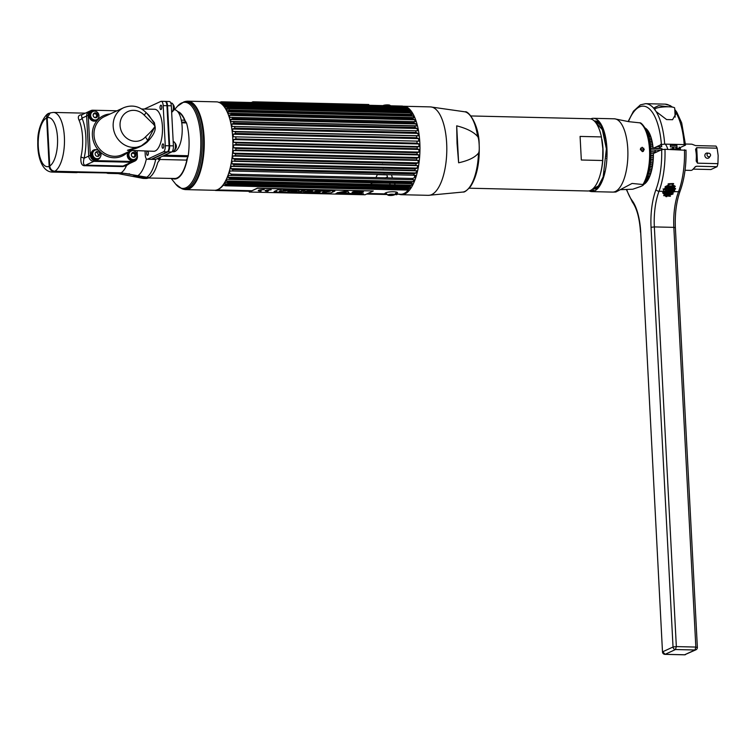 <?xml version="1.0" encoding="UTF-8"?>
<svg xmlns="http://www.w3.org/2000/svg" width="756" height="756" viewBox="0 0 756 756"><rect width="100%" height="100%" fill="white"/><g stroke="black" fill="none" stroke-linecap="round" stroke-linejoin="round"><path stroke-width="1.13" d="M187.866 101.181L216.509 101.862A44.226 17.407 91.3 0 1 232.754 138.093A44.226 17.407 91.3 0 1 214.421 190.295L185.778 189.614A44.226 17.407 -88.7 0 0 204.111 137.412A44.226 17.407 -88.7 0 0 187.866 101.181A44.226 17.407 -88.7 0 0 186.571 101.276M187.053 159.053A33.368 13.136 91.3 0 1 177.112 177.944A33.368 13.136 91.3 0 1 174.627 178.492A44.226 17.407 -88.7 0 0 174.834 179.002M184.492 189.463A44.226 17.407 -88.7 0 0 185.778 189.614M172.349 178.463A43.092 16.963 -88.7 0 1 172.34 178.454A33.888 13.334 -88.7 0 0 187.469 158.004M185.9 122.916A33.888 13.334 -88.7 0 0 185.655 122.189M185.267 121.102A33.888 13.334 -88.7 0 0 177.622 111.491M183.973 101.843L185.239 101.502A44.141 17.369 91.3 0 1 203.449 137.412A44.141 17.369 91.3 0 1 183.179 189.18L181.922 188.773A43.763 17.227 -88.7 0 0 202.032 137.45A43.763 17.227 -88.7 0 0 183.973 101.843L177.509 106.227A43.092 16.963 -88.7 0 1 200.69 137.554A43.092 16.963 -88.7 0 1 193.441 179.616A43.092 16.963 -88.7 0 1 175.675 184.095L171.187 178.425M174.267 178.992A44.141 17.369 91.3 0 1 174.05 178.482M143.857 177.395A33.51 13.192 -88.7 0 0 145.133 177.83M147.127 177.887A33.51 13.192 -88.7 0 0 148.195 177.603M178.208 112.228A33.368 13.136 91.3 0 1 184.738 120.487M185.381 122.179A33.368 13.136 91.3 0 1 185.626 122.907M157.324 158.609L159.573 160.074L157.72 162.578A34.029 13.391 91.3 0 1 149.064 177.622L121.045 172.831L54.829 171.272C51.88 170.894 50.189 169.136 49.735 165.989L47.203 117.738L50.265 112.909L53.421 112.417A29.834 11.737 91.3 0 1 64.458 138.943A29.834 11.737 91.3 0 1 54.829 171.272M82.461 114.666C78.615 114.789 77.462 116.566 78.993 120.015A29.834 11.737 91.3 0 1 80.93 156.964C80.457 163.154 81.856 166.065 85.135 165.706L122.585 166.585L126.545 165.536L129.437 163.589M158.486 158.07L159.601 159.469A2.523 0.992 -88.7 0 0 159.421 160.064M181.752 122.822L186.515 122.935A36.127 14.222 91.3 0 1 188.235 155.736A2.523 0.992 91.3 0 1 187.979 156.747L186.373 160.102L159.601 159.469L160.546 157.125M121.045 172.831A29.834 11.737 -88.7 0 0 126.545 165.536L125.42 165.441L133.207 161.85A5.254 4.744 -114.8 0 1 131.27 162.247A5.254 4.744 65.2 0 0 133.207 161.85L134.814 161.104A5.254 4.744 65.2 0 0 137.441 156.454L137.148 150.888M125.959 165.177L123.058 166.046L85.598 165.158A2.523 0.992 -88.7 0 0 85.135 165.706M117.01 110.792L92.79 110.215A5.254 4.744 65.2 0 0 90.852 110.612A5.254 4.744 65.2 0 0 88.235 115.271L90.333 155.339A5.254 4.744 65.2 0 0 95.426 160.622L93.82 161.359L131.27 162.247L93.82 161.359A5.254 4.744 -114.8 0 1 88.726 156.086A5.254 4.744 65.2 0 0 93.82 161.359L85.598 165.158C83.434 165.413 82.924 163.098 84.096 158.221L80.93 156.964M88.235 115.271L86.619 116.018L88.726 156.086L86.619 116.018A5.254 4.744 -114.8 0 1 89.246 111.359A5.254 4.744 65.2 0 0 86.619 116.018L81.988 118.153A32.347 12.729 91.3 0 1 84.096 158.221L90.333 155.339M90.852 110.612L81.468 114.95L81.988 118.153A2.523 1.777 156.2 0 1 78.993 120.015M123.105 166.575A25.628 10.083 -88.7 0 0 123.521 166.018M181.289 120.138L184.284 120.204L186.165 122.198L181.648 122.094M49.924 167.189A25.628 10.083 91.3 0 1 49.197 166.67M106.908 173.115A29.834 11.737 -88.7 0 0 108.391 173.389A29.834 11.737 -88.7 0 0 110.631 172.907L120.478 173.133A58.817 53.09 -114.8 0 1 136.912 176.205A31.506 28.445 65.2 0 0 145.719 177.858L148.488 177.925A34.029 13.391 91.3 0 1 145.936 178.482L143.158 178.416A34.029 13.391 -88.7 0 0 145.719 177.858M143.186 177.679A34.029 13.391 91.3 0 1 142.44 177.197M54.262 171.574L78.388 172.141A29.834 11.737 91.3 0 1 76.148 172.633L52.022 172.066A29.834 11.737 91.3 0 0 54.262 171.574A5.254 4.744 65.2 0 1 49.159 166.301A24.579 9.677 91.3 0 1 38.291 146.569A24.579 9.677 91.3 0 1 46.626 117.964L49.159 166.301M73.937 172.037A29.834 11.737 91.3 0 1 73.379 171.706M49.754 113.107A5.254 4.744 65.2 0 0 49.253 113.305A5.254 4.744 65.2 0 0 46.626 117.964M47.259 118.843L49.764 166.348M74.182 171.725A29.408 11.576 -88.7 0 0 75.109 172.066M77.216 172.113A29.408 11.576 -88.7 0 0 78.151 171.82M110.395 172.585A29.408 11.576 91.3 0 1 108.401 172.973L78.123 172.255M165.611 101.417L169.391 101.512A5.254 2.07 91.3 0 1 171.319 105.812L173.417 145.88A5.254 2.07 91.3 0 1 171.64 151.994L155.708 159.355A5.254 2.07 91.3 0 1 155.32 159.44L151.531 159.346A5.254 2.07 -88.7 0 0 151.928 159.261L167.851 151.909A5.254 2.07 -88.7 0 0 169.637 145.795L167.539 105.717A5.254 2.07 -88.7 0 0 165.611 101.417A5.254 2.07 -88.7 0 0 165.318 101.465M166.386 102.797L166.859 102.58M168.89 142.525A21.007 8.269 -88.7 0 0 169.372 140.72M167.993 114.383A21.007 8.269 -88.7 0 0 167.341 113.098M172.028 151.71L173.445 151.748A21.007 8.269 -88.7 0 0 182.149 126.951A21.007 8.269 -88.7 0 0 174.428 109.743L177.509 106.227M95.426 160.622L132.876 161.5A5.254 4.744 65.2 0 0 134.814 161.104M97.807 156.435A2.693 2.429 65.2 0 0 95.832 152.164M95.776 117.728A2.693 2.429 65.2 0 0 96.106 117.01M133.982 157.286A2.693 2.429 65.2 0 0 134.313 156.568M146.683 113.173L154.404 122.727L155.046 126.384C155.963 130.467 153.307 135.73 147.089 142.156C141.741 146.626 135.182 149.329 127.414 150.283L130.675 150.737L122.141 154.706A21.007 18.957 65.2 0 1 94.018 135.182A21.007 18.957 65.2 0 1 104.517 116.566L123.672 107.711A21.007 18.957 65.2 0 0 113.183 126.328A21.007 18.957 65.2 0 0 141.296 145.851L127.414 150.283L153.714 151.285A21.007 8.269 91.3 0 0 155.292 150.935A21.007 8.269 91.3 0 0 162.483 128.473A21.007 8.269 91.3 0 0 154.706 109.28L141.637 108.977M161.245 101.313L165.025 101.408A5.254 2.07 91.3 0 1 166.953 105.708L163.173 105.613A5.254 2.07 -88.7 0 0 161.245 101.313A5.254 2.07 -88.7 0 0 160.848 101.398L144.925 108.76A5.254 2.07 -88.7 0 0 144.528 109.044M163.173 105.613L165.271 145.691A5.254 2.07 -88.7 0 1 163.494 151.805L147.562 159.157A5.254 2.07 -88.7 0 1 147.174 159.251A5.254 2.07 -88.7 0 1 145.237 154.942L145.039 151.077M163.031 148.252A2.202 0.869 -88.7 0 0 163.778 145.681A2.202 0.869 -88.7 0 0 162.795 143.914A2.202 0.869 -88.7 0 0 162.049 146.484A2.202 0.869 -88.7 0 0 163.031 148.252M147.259 151.134A2.202 0.869 -88.7 0 0 146.683 153.789A2.202 0.869 -88.7 0 0 147.647 155.358A2.202 0.869 -88.7 0 0 148.384 153.411A2.202 0.869 -88.7 0 0 147.892 151.143M161 109.544A2.202 0.869 -88.7 0 0 161.746 106.974A2.202 0.869 -88.7 0 0 160.773 105.207A2.202 0.869 -88.7 0 0 160.026 107.768A2.202 0.869 -88.7 0 0 161 109.544M166.953 105.708L169.06 145.776A5.254 2.07 91.3 0 1 167.274 151.89L151.351 159.251A5.254 2.07 91.3 0 1 150.954 159.336L147.174 159.251M147.316 141.315L155.046 126.384L154.422 123.587L148.838 115.205L145.908 112.398C139.246 106.067 131.837 104.498 123.672 107.711M154.404 122.727L154.422 123.587A5.254 0.614 141 0 1 153.61 124.343L155.046 126.384M153.61 124.343L144.188 115.101A15.753 14.222 65.2 0 0 123.719 114.638A15.753 14.222 65.2 0 0 124.872 136.543A15.753 14.222 65.2 0 0 145.341 137.044C149.99 132.763 153.222 129.21 155.027 126.365M172.623 150.831L173.54 150.85A4.517 1.777 -88.7 0 0 173.776 150.813A4.517 1.777 -88.7 0 0 173.88 150.775A4.517 1.777 91.3 0 0 175.43 146.239A4.517 1.777 91.3 0 0 173.984 141.863C177.14 144.963 177.178 147.902 174.097 150.69L173.776 150.813M173.417 141.892A4.517 1.777 91.3 0 1 173.757 141.816A4.517 1.777 91.3 0 1 173.984 141.863M171.385 103.185A4.517 1.777 91.3 0 1 171.725 103.109A4.517 1.777 91.3 0 1 171.952 103.156A4.517 1.777 91.3 0 1 173.398 107.532A4.517 1.777 91.3 0 1 171.848 112.068M95.549 117.738A2.476 2.24 65.2 0 0 95.294 112.861A2.476 2.24 65.2 0 0 95.549 117.738M92.931 111.472A4.517 4.073 65.2 0 1 94.594 111.132A4.517 4.073 -114.8 0 1 98.639 117.662A4.517 4.073 -114.8 0 1 95.067 120.015L94.16 120.431A4.517 4.073 -114.8 0 1 92.034 111.888L92.931 111.472A4.517 4.073 65.2 0 0 95.067 120.015M89.775 115.923L89.057 115.914A5.207 4.706 65.2 0 0 96.031 120.762A5.207 4.706 65.2 0 0 98.28 118.323M89.057 115.914A5.207 4.706 -114.8 0 1 91.656 111.302A5.207 4.706 -114.8 0 1 94.972 111.16M97.628 116.103L96.683 116.055M93.385 114.033A0.652 0.586 65.2 0 0 94.207 113.324A2.334 2.107 -114.8 0 1 95.275 113.353A0.652 0.586 65.2 0 0 96.305 113.995A2.334 2.107 -114.8 0 1 96.891 114.988A0.652 0.586 65.2 0 0 96.957 116.226A2.334 2.107 -114.8 0 1 96.475 117.199A0.652 0.586 65.2 0 0 95.492 117.738M94.415 117.397A0.652 0.586 65.2 0 0 93.867 116.953M93.215 115.734A0.652 0.586 65.2 0 0 93.139 115.205M94.963 150.179A4.517 4.073 65.2 0 1 96.626 149.839A4.517 4.073 -114.8 0 1 98.752 158.382A4.517 4.073 -114.8 0 1 97.089 158.722A4.517 4.073 65.2 0 1 94.963 150.179L94.065 150.595A4.517 4.073 -114.8 0 0 96.192 159.138A4.517 4.073 -114.8 0 0 97.845 158.798L98.752 158.382M97.581 156.445A2.476 2.24 65.2 0 0 97.326 151.569A2.476 2.24 65.2 0 0 97.581 156.445M97.004 149.868A5.207 4.706 65.2 0 0 93.687 150.009A5.207 4.706 65.2 0 0 91.079 154.621A5.207 4.706 65.2 0 0 98.053 159.469A5.207 4.706 65.2 0 0 100.312 157.031M98.015 156.407A2.731 2.466 65.2 0 0 98.469 154.753L99.66 154.81M91.079 154.621L91.807 154.63M133.67 150.813A4.517 4.073 -114.8 0 1 133.273 159.573A4.517 4.073 65.2 0 1 131.147 151.03L130.24 151.455A4.517 4.073 -114.8 0 0 132.366 159.989A4.517 4.073 -114.8 0 0 134.029 159.648L134.927 159.232M133.755 157.295A2.476 2.24 65.2 0 0 133.5 152.419A2.476 2.24 65.2 0 0 133.755 157.295M131.95 150.765A4.517 4.073 65.2 0 0 131.147 151.03M128.671 151.682A5.207 4.706 -114.8 0 0 127.263 155.481A5.207 4.706 65.2 0 0 134.237 160.319A5.207 4.706 65.2 0 0 136.486 157.891M134.19 157.267A2.731 2.466 65.2 0 0 134.511 156.634M131.591 153.591A0.652 0.586 65.2 0 0 132.423 152.882A2.731 2.466 65.2 0 0 132.158 152.873M132.423 152.882A2.334 2.107 -114.8 0 1 133.481 152.91A0.652 0.586 65.2 0 0 134.511 153.553A2.334 2.107 -114.8 0 1 135.097 154.545A0.652 0.586 65.2 0 0 135.163 155.793A2.334 2.107 -114.8 0 1 134.681 156.757A0.652 0.586 65.2 0 0 133.699 157.295M132.621 156.955A0.652 0.586 65.2 0 0 132.073 156.511M131.421 155.292A0.652 0.586 65.2 0 0 131.346 154.763M201.824 123.956A35.712 14.052 91.3 0 1 203.553 132.687L203.099 132.678M203.572 145.577L204.233 145.596M204.196 146.834A35.712 14.052 91.3 0 1 200.794 167.53M370.317 184.388A35.712 14.052 -88.7 0 0 372.311 182.81M373.303 181.705A35.712 14.052 -88.7 0 0 374.088 180.684M375.94 177.594A35.712 14.052 -88.7 0 0 377.376 174.419M377.905 173.039A35.712 14.052 -88.7 0 0 378.236 172.075M379.408 168.106A35.712 14.052 -88.7 0 0 379.635 167.199M380.533 162.88A35.712 14.052 -88.7 0 0 380.684 162.039M381.308 157.437A35.712 14.052 -88.7 0 0 381.383 156.681M381.6 154.063A35.712 14.052 -88.7 0 0 381.638 153.506M381.723 151.871A35.712 14.052 -88.7 0 0 381.752 151.209M381.818 148.563A35.712 14.052 -88.7 0 0 381.818 147.902M381.799 146.267A35.712 14.052 -88.7 0 0 381.789 145.719M381.685 143.082A35.712 14.052 -88.7 0 0 381.648 142.326M405.178 107.267L405.396 107.267A43.801 17.237 91.3 0 1 405.405 107.276L403.099 106.294A44.642 17.568 -88.7 0 0 402.457 106.076L402.447 106.076M409.365 108.977A42.242 16.623 91.3 0 0 409.194 108.902L405.405 107.276A43.801 17.237 91.3 0 1 406.407 107.787L404.611 107.059L223.464 102.797A44.642 17.568 -88.7 0 1 224.078 103.213L222.084 104.148A43.801 17.237 91.3 0 1 223.058 104.98L225.534 104.47L406.69 108.732L408.448 109.346A43.801 17.237 -88.7 0 0 407.475 108.514L222.576 103.978M407.03 108.325L405.235 107.484A44.642 17.568 -88.7 0 0 404.611 107.059L223.36 102.778L221.007 103.421A43.801 17.237 91.3 0 0 220.412 103.09M407.276 109.346L226.12 105.084L224.078 106.048L409.469 110.423L407.276 109.346A44.642 17.568 -88.7 0 0 406.69 108.732M409.469 110.423A43.801 17.237 91.3 0 1 410.385 111.557L408.646 111.056A44.642 17.568 -88.7 0 1 409.194 111.86L410.914 112.786L225.949 108.59A43.801 17.237 91.3 0 1 226.791 110.017L412.19 114.392A43.801 17.237 91.3 0 0 411.34 112.956L410.914 112.786M410.971 114.988L229.815 110.716L227.66 111.718L413.06 116.084L410.971 114.988A44.642 17.568 -88.7 0 0 410.47 114.005M413.06 116.084A43.801 17.237 91.3 0 1 413.825 117.785L230.958 113.268A44.642 17.568 -88.7 0 1 231.402 114.402L229.2 115.384A43.801 17.237 91.3 0 1 229.871 117.322L415.271 121.697A43.801 17.237 91.3 0 0 414.6 119.75L412.559 118.664A44.642 17.568 -88.7 0 0 412.115 117.53L228.425 113.419A43.801 17.237 91.3 0 0 227.66 111.718M413.948 122.85L232.791 118.579L230.542 119.542L415.942 123.908L413.948 122.85A44.642 17.568 -88.7 0 0 413.56 121.574M415.942 123.908A43.801 17.237 91.3 0 1 416.499 126.054L233.632 121.801A44.642 17.568 -88.7 0 1 233.954 123.19L231.648 124.107A43.801 17.237 91.3 0 1 232.101 126.441L417.501 130.807A43.801 17.237 91.3 0 0 417.047 128.482L415.11 127.462A44.642 17.568 -88.7 0 0 414.789 126.063L416.093 125.94M416.017 132.442L234.87 128.17L232.517 129.03L417.917 133.396L416.017 132.442A44.642 17.568 -88.7 0 0 415.781 130.949M417.917 133.396A43.801 17.237 91.3 0 1 418.248 135.863L235.362 131.865A44.642 17.568 -88.7 0 1 235.522 133.434L233.131 134.218A43.801 17.237 91.3 0 1 233.339 136.789L418.729 141.155A43.801 17.237 91.3 0 0 418.531 138.584L416.679 137.705A44.642 17.568 -88.7 0 0 416.509 136.137L417.841 135.787M235.825 137.28A44.642 17.568 -88.7 0 1 235.872 138.083A44.642 17.568 91.3 0 1 235.91 138.896L233.481 139.595L418.881 143.961L417.066 143.167A44.642 17.568 91.3 0 0 417.019 142.355A44.642 17.568 -88.7 0 0 416.981 141.542M404.309 108.675A42.242 16.623 91.3 0 1 407.097 108.354M397.58 108.514A43.801 17.237 91.3 0 1 398.157 108.117M417.066 143.167L235.91 138.896M416.679 137.705L235.522 133.434M234.87 128.17A44.642 17.568 -88.7 0 0 234.625 126.677M415.11 127.462L233.954 123.19M232.791 118.579A44.642 17.568 -88.7 0 0 232.404 117.303M412.559 118.664L231.402 114.402M229.815 110.716A44.642 17.568 -88.7 0 0 229.314 109.743M409.194 111.86L228.047 107.598A44.642 17.568 -88.7 0 0 227.499 106.794L408.646 111.056M226.12 105.084A44.642 17.568 -88.7 0 0 225.534 104.47M403.099 106.294L221.943 102.022A44.642 17.568 -88.7 0 0 221.31 101.805L402.457 106.076M232.517 129.03A43.801 17.237 91.3 0 1 232.848 131.497L417.35 135.73M233.387 131.44L235.362 131.865M230.542 119.542A43.801 17.237 91.3 0 1 231.1 121.688L233.632 121.801M228.047 107.598L226.46 108.439M224.078 106.048A43.801 17.237 91.3 0 1 224.995 107.191L227.499 106.794M221.943 102.022L219.996 102.901M218.89 102.523L221.31 101.805M394.575 194.698L399.111 194.037M396.692 194.755A44.642 17.568 91.3 0 1 396.059 194.538L394.821 194.509M397.514 193.829L396.059 194.538M397.127 193.224A43.801 17.237 91.3 0 1 396.995 193.139L396.087 193.12M391.986 187.866A43.801 17.237 -88.7 0 0 392.052 187.97L389.954 188.962M389.605 183.217A43.801 17.237 -88.7 0 0 390.332 184.842L389.812 184.974M372.16 182.943L389.576 183.141M373.984 180.826L388.801 181.175L386.599 182.158M377.31 174.598L386.902 174.872A43.801 17.237 -88.7 0 0 387.459 177.017L385.21 177.981M378.18 172.255L386.354 172.453L384.048 173.37M379.588 167.388L385.484 167.53L383.131 168.39M380.202 164.638L382.697 164.808M380.646 162.238L384.87 162.342L382.479 163.126M407.399 192.27A42.242 16.623 91.3 0 1 407.229 192.336L403.364 193.782A43.801 17.237 91.3 0 1 400.671 194.254L395.246 194.122M398.015 189.047A42.242 16.623 91.3 0 1 397.174 187.989M395.303 184.974A42.242 16.623 91.3 0 1 394.481 183.33M393.97 182.187A42.242 16.623 91.3 0 1 393.545 181.138M392.43 177.981A42.242 16.623 91.3 0 1 391.513 174.749M391.173 173.351A42.242 16.623 91.3 0 1 390.946 172.377M390.19 168.361A42.242 16.623 91.3 0 1 390.049 167.445M389.491 163.088A42.242 16.623 91.3 0 1 389.406 162.247M418.881 143.961A43.801 17.237 91.3 0 1 418.956 146.588L417.17 147.099A44.642 17.568 91.3 0 1 417.17 148.743L236.014 144.472L233.557 145.076A43.801 17.237 91.3 0 1 233.5 147.722L235.929 148.431A44.642 17.568 91.3 0 1 235.853 150.075L233.368 150.567A43.801 17.237 91.3 0 1 233.179 153.194L235.57 153.997A44.642 17.568 91.3 0 1 235.409 155.613L232.905 155.991A43.801 17.237 91.3 0 1 232.583 158.552L234.936 159.45A44.642 17.568 91.3 0 1 234.7 161.009L232.177 161.264A43.801 17.237 91.3 0 1 231.733 163.712L234.039 164.676A44.642 17.568 91.3 0 1 233.736 166.159L231.204 166.292A43.801 17.237 91.3 0 1 230.646 168.597L232.905 169.618A44.642 17.568 91.3 0 1 232.527 171.007L229.985 170.998A43.801 17.237 91.3 0 1 229.333 173.133L231.534 174.192A44.642 17.568 91.3 0 1 231.09 175.458L228.558 175.316A43.801 17.237 91.3 0 1 227.802 177.235L229.956 178.321A44.642 17.568 91.3 0 1 229.465 179.437L226.942 179.172A43.801 17.237 91.3 0 1 226.101 180.845L228.208 181.95A44.642 17.568 91.3 0 1 227.66 182.905L410.555 186.874A43.801 17.237 91.3 0 1 409.639 188.282L224.239 183.916L226.29 185.003A44.642 17.568 91.3 0 1 225.704 185.787L223.228 185.267A43.801 17.237 -88.7 0 1 218.38 189.246M233.557 145.076L418.956 149.442L417.17 148.743M418.956 149.442A43.801 17.237 91.3 0 1 418.9 152.088L417.085 152.703A44.642 17.568 91.3 0 1 417.01 154.337L235.853 150.075M235.57 153.997L416.717 158.269L418.569 157.56A43.801 17.237 91.3 0 0 418.767 154.933L417.01 154.337M416.717 158.269A44.642 17.568 91.3 0 1 416.565 159.885L417.567 160.404L233.443 156.048M234.936 159.45L416.084 163.712L417.983 162.918A43.801 17.237 91.3 0 0 418.295 160.357L417.898 160.395M416.084 163.712A44.642 17.568 91.3 0 1 415.857 165.271L234.7 161.009M234.039 164.676L415.195 168.947L417.132 168.078A43.801 17.237 91.3 0 0 417.577 165.63L415.857 165.271M415.195 168.947A44.642 17.568 91.3 0 1 414.883 170.431L233.736 166.159M232.905 169.618L414.052 173.889L416.046 172.963A43.801 17.237 91.3 0 0 416.594 170.658L416.187 170.733M414.052 173.889A44.642 17.568 91.3 0 1 413.674 175.269L232.527 171.007M231.534 174.192L412.691 178.463L414.723 177.499A43.801 17.237 -88.7 0 0 415.384 175.364L413.674 175.269M412.691 178.463A44.642 17.568 91.3 0 1 412.247 179.72L231.09 175.458M229.956 178.321L411.113 182.593L413.201 181.601A43.801 17.237 91.3 0 0 413.957 179.682L412.247 179.72M411.113 182.593A44.642 17.568 91.3 0 1 410.621 183.708L229.465 179.437M226.611 181.005L411.5 185.211A43.801 17.237 -88.7 0 0 412.341 183.538L410.621 183.708M411.075 185.352L409.355 186.212A44.642 17.568 91.3 0 1 408.816 187.167L225.156 182.508A43.801 17.237 91.3 0 1 224.239 183.916M226.29 185.003L407.446 189.274L409.639 188.282M407.446 189.274A44.642 17.568 91.3 0 1 406.86 190.049L225.704 185.787M403.364 193.782A43.801 17.237 91.3 0 0 408.627 189.643L406.86 190.049M250.897 191.117L215.536 190.484A44.642 17.568 91.3 0 1 214.95 190.285M386.76 194.311L367.057 193.848M215.554 190.484L250.472 191.306M366.641 194.046L387.006 194.519M235.929 148.431L417.085 152.703M233.481 139.595A43.801 17.237 91.3 0 1 233.557 142.222L236.014 142.827A44.642 17.568 91.3 0 1 236.014 144.472M236.014 142.827L417.17 147.099M415.535 170.799L231.733 166.396M380.948 108.127L380.353 107.702M384.87 193.347L385.881 193.366M386.174 193.725L385.201 193.706M395.643 193.697L396.881 193.366C400.387 191.419 388.083 191.126 385.295 193.092L386.259 193.829M413.201 181.601L227.802 177.235M415.063 170.714L233.33 166.433M416.046 172.963L230.646 168.597M234.294 161.311L416.055 165.592M417.132 168.078L231.733 163.712M417.255 160.385L234.332 156.076M417.983 162.918L232.583 158.552M234.662 150.595L417.813 154.914M418.569 157.56L233.179 153.194M418.446 152.079L234.114 147.732M417.992 146.569L234.88 142.251M233.131 134.218L418.531 138.584M417.444 141.126L235.107 136.827M234.681 131.468L416.925 135.768M231.648 124.107L417.047 128.482M415.828 130.769L234.473 126.498M415.526 123.786L231.071 119.439M233.481 121.64L414.827 125.912M229.2 115.384L414.6 119.75M225.949 108.59L411.34 112.956M223.143 102.797L220.487 102.731M220.09 102.91L222.406 102.958M408.013 109.781A40.985 16.131 -88.7 0 0 406.586 109.582L225.931 105.33M389.964 142.525A40.985 16.131 -88.7 0 0 389.888 143.281M389.69 145.899A40.985 16.131 -88.7 0 0 389.652 146.447M389.567 148.091A40.985 16.131 -88.7 0 0 389.538 148.752M389.472 151.398A40.985 16.131 -88.7 0 0 389.472 152.05M389.472 153.695A40.985 16.131 -88.7 0 0 389.482 154.243M389.557 156.879A40.985 16.131 -88.7 0 0 389.595 157.626M389.661 109.185A6.303 1.096 177 0 0 390.918 108.968M382.527 107.749A6.303 1.096 177 0 0 381.109 108.127A5.5 0.964 177 0 1 381.128 107.947L381.251 107.721M384.624 108.212L389.123 108.316M396.39 192.071A5.5 0.964 -3 0 1 396.522 192.374L394.424 194.812A3.374 0.586 177 0 0 392.26 194.216A3.374 0.586 177 0 0 388.074 194.755A0.841 0.756 65.2 0 0 388.508 194.897A2.911 0.51 177 0 0 390.039 195.492A2.911 0.51 177 0 0 393.848 195.029A0.841 0.756 65.2 0 0 394.263 194.897A3.374 0.586 177 0 0 394.424 194.812M383.736 105.301A0.841 0.756 65.2 0 0 383.386 105.424A3.374 0.586 -3 0 1 386.694 104.895A3.374 0.586 -3 0 1 389.727 105.169L390.654 105.802M267.038 102.882A5.679 0.992 177 0 0 260.518 102.731M367.189 105.245L368.758 104.526L252.92 101.795L251.361 102.514M290.474 103.44L342.392 104.404M260.196 102.721A5.679 0.992 -3 0 1 267.189 102.892M341.939 104.649L290.559 103.44M329.389 193.234L328.435 193.215L329.087 192.95M328.473 193.196L329.181 193.215M328.435 193.215L328.973 192.96M330.211 192.997L328.057 193.111M328 193.13L330.268 193.016M348.988 192.884L347.562 190.909L346.815 190.89L337.478 192.752L348.336 193.007L337.214 192.667M343.753 192.449L343.12 192.742L343.753 192.449M343.611 192.241L346.881 191.533L344.679 191.485L343.611 192.241L344.708 192.232L347.051 191.391M362.559 192.09L360.054 192.78L352.683 192.147M363.419 191.844A5.679 0.992 -3 0 1 362.965 192.251A5.679 0.992 -3 0 1 356.69 193.149A5.679 0.992 -3 0 1 352.069 192.44M360.054 192.827L362.389 191.977A7.314 1.276 177 0 0 361.859 191.901L362.124 191.826A5.358 0.936 177 0 0 359.516 191.627A5.358 0.936 177 0 0 357.049 191.391L356.785 191.457A7.314 1.276 177 0 0 356.048 191.438L352.57 192.175L360.054 192.827M365.082 194.764L249.244 192.033L257.456 188.244L373.284 190.975L365.082 194.764M330.977 192.874L334.899 191.07L332.12 191.003L333.226 190.484L281.856 189.274L278 189.728L274.078 191.533L276.819 191.599L275.675 192.128L327.055 193.338L330.977 192.874M264.288 189.576A4.338 0.756 177 0 0 258.599 190.266A4.338 0.756 177 0 0 260.896 191.145L261.236 190.984A3.459 0.605 -3 0 1 259.412 190.285A3.459 0.605 -3 0 1 263.938 189.737L264.288 189.576M266.518 190.37A3.459 0.605 -3 0 1 270.856 189.898L271.196 189.737A4.338 0.756 177 0 0 265.507 190.427A4.338 0.756 177 0 0 267.804 191.306L268.144 191.145A3.459 0.605 -3 0 1 266.178 190.531L268.862 190.417L266.518 190.37M335.995 193.441L337.96 193.139L335.995 193.441M339.236 193.338L337.715 193.479L339.236 193.338M339.123 193.517L341.022 193.167L339.123 193.517M341.825 193.583L343.281 193.319L341.825 193.583M344.925 193.262L343.857 193.63L344.925 193.262M344.793 193.649L346.872 193.3L344.793 193.649M349.414 193.413L350.406 193.385L349.414 193.413M355.717 193.905L357.418 193.555L355.717 193.905M356.86 193.933L357.928 193.564L356.86 193.933M359.61 193.999L361.926 193.659L359.61 193.999M346.947 193.583L348.431 193.441L346.947 193.583M349.848 193.772L351.805 193.47L349.848 193.772M353.647 193.46L351.767 193.753L353.647 193.46M354.866 193.782C353.921 193.697 354.044 193.64 355.254 193.602L354.866 193.782M359.771 193.697L357.777 193.867L359.771 193.697M363.475 193.791L361.727 193.933L363.475 193.791M329.625 192.941L328.652 193.385L329.625 192.941M362.965 192.289A5.679 0.992 177 0 0 359.969 191.136A5.679 0.992 177 0 0 352.523 192.043A5.679 0.992 177 0 0 355.528 193.196A5.679 0.992 177 0 0 362.965 192.289M372.954 190.966L257.446 188.083L249.565 191.892M287.195 190.37L283.292 190.417M286.269 190.928L279.389 191.107M283.68 191.06L280.731 190.54M295.038 190.323L287.847 191.551M289.765 190.588L287.989 190.465M299.102 190.417L298.648 191.807L296.361 191.75M296.371 191.637L291.419 191.637M296.928 190.833L295.454 191.23M309.11 190.654L306.227 191.986L304.025 191.939L303.118 191.107L299.461 191.826M312.36 190.729L310.366 191.74M313.249 191.892L307.295 192.015M319.977 192.043L313.608 192.156M322.179 190.956L317.87 191.334M320.487 191.476L316.679 191.882M323.502 191.873L322.878 190.975M330.117 191.145L322.604 192.374M334.813 191.06L330.977 192.837L327.055 193.3L275.76 192.09M276.734 191.599L274.163 191.495M333.141 190.484L332.205 190.956M279.522 190.984L287.1 190.569L279.522 190.984M287.686 191.637L295.209 190.323L288.622 190.172L287.819 190.54L289.935 190.588L287.686 191.637M296.739 190.361L291.107 191.712L298.658 191.892L299.13 190.417L296.739 190.361M299.291 191.901L303.128 191.192L304.025 192.015L306.227 192.071L309.289 190.654L305.452 191.372L304.555 190.55L302.353 190.493L299.291 191.901M310.177 190.682L307.125 192.09L313.428 191.892L310.196 191.816L312.54 190.729L310.177 190.682M313.438 192.241L319.438 192.383L316.509 191.967L322.358 190.966L316.49 190.824L313.438 192.241M322.812 190.975L323.549 191.939L322.434 192.449L324.787 192.506L330.523 191.155L325.656 191.542L322.812 190.975M296.664 191.334L295.171 191.306L296.995 190.814L296.664 191.334M261.066 190.975L260.886 191.06A4.338 0.756 -3 0 1 258.259 190.54M264.109 189.567L263.938 189.652A3.459 0.605 177 0 0 259.138 190.493M271.017 189.737L270.846 189.813A3.459 0.605 177 0 0 266.518 190.285L266.764 190.295M268.692 190.417L266.169 190.446A3.459 0.605 177 0 0 266.055 190.663M267.974 191.145L267.804 191.221A4.338 0.756 -3 0 1 265.167 190.71M344.226 192.534L342.638 192.61M77.717 172.406L106.823 172.84M79.182 172.462L107.068 172.944M581.326 160.007L580.088 136.42L581.326 160.007L602.636 160.508A36.127 14.222 91.3 0 1 587.847 190.994L469.183 188.197M580.088 136.42L601.398 136.921L602.834 148.734L602.636 160.508M470.893 115.951L589.548 118.749A36.127 14.222 91.3 0 1 601.398 136.921M601.965 128.756L602.267 128.199M603.288 129.531L602.919 130.297M603.156 130.306L603.505 129.569M600.85 182.99L601.492 182.659M601.058 126.942L601.88 125.723M601.785 125.534L600.907 126.791M599.555 184.483L600.084 185.296M600.198 185.116L599.678 184.303M600.094 125.477L600.963 124.409M600.85 124.267L599.98 125.316M599.328 186.477L598.676 185.655M598.554 185.806L599.234 186.628M599.158 124.23L600.028 123.351M599.914 123.237L599.045 124.088M598.516 187.564L597.684 186.751M597.561 186.864L598.393 187.649M598.213 123.2L599.083 122.51M599.584 122.028L599.083 122.34M598.96 122.415L598.1 123.086M597.533 188.235L596.701 187.611M596.578 187.705L597.41 188.301M598.988 121.376L598.128 121.725M598.015 121.782L597.155 122.292M597.268 122.377L598.128 121.858M598.251 121.792L599.092 121.432M595.596 188.329L596.437 188.754M596.55 188.802L597.249 189.019M597.287 188.972L596.673 188.754M596.55 188.707L595.719 188.263M596.314 121.744L597.174 121.376M597.297 121.338L598.147 121.13M598.034 121.102L597.183 121.3M597.06 121.338L596.2 121.678M597.145 189.113L595.7 189.009M595.577 188.991L594.736 188.707M594.622 188.754L595.463 189.009M595.577 189.028L597.183 189.085M595.369 121.291L596.219 121.083M596.333 121.064L598.96 121.291M599.064 121.404L596.219 121.045M596.097 121.054L595.246 121.253M598.223 187.951L593.772 188.972M593.649 188.943L593.063 188.764M592.912 188.792L593.536 188.962M593.649 188.981L598.582 187.507M594.405 121.017L595.369 120.96L601.115 124.305M601.738 125.439L594.31 120.988L602.324 129.626L606.378 148.819L603.175 176.847L598.506 185.863L592.638 189.028L594.244 188.792L592.94 188.764M600.387 173.993A34.058 13.41 -88.7 0 0 602.844 159.667M602.919 158.58A34.058 13.41 -88.7 0 0 602.976 148.743A34.058 13.41 -88.7 0 0 601.918 139.416M601.436 137.016A34.058 13.41 -88.7 0 0 601.275 136.316M399.083 194.216A44.226 17.407 -88.7 0 0 401.493 194.698A44.226 17.407 -88.7 0 0 419.816 142.497A44.226 17.407 -88.7 0 0 403.581 106.265A44.226 17.407 -88.7 0 0 403.052 106.275M478.472 153.099C475.099 157.39 468.484 160.622 458.627 162.786L457.04 143.451L456.69 125.827C466.792 128.454 473.766 132.007 477.594 136.477C478.387 137.346 478.907 140.134 479.162 144.812C479.408 149.471 479.172 152.23 478.472 153.099A40.285 15.857 91.3 0 1 463.192 192.024L428.331 195.331A44.226 17.407 -88.7 0 0 446.654 143.13A44.226 17.407 91.3 0 0 430.41 106.898L403.581 106.265M458.627 162.786L456.69 125.827M650.992 172.737L650.462 172.727A28.208 11.104 -88.7 0 0 650.529 172.973M651.804 169.618L649.773 169.571A28.208 11.104 -88.7 0 0 649.82 169.845M652.466 166.273L649.914 166.207M652.957 162.748L650.358 162.691M679.483 149.631A28.208 11.104 -88.7 0 0 679.427 149.064L680.183 149.045L679.219 147.099M680.485 149.66A26.233 10.329 -88.7 0 0 680.258 147.533M660.149 148.289L658.164 148.27A28.208 11.104 -88.7 0 0 658.126 148.563M658.476 146.324L660.3 147.354M660.933 144.169L660.338 145.01M653.269 159.11L650.651 159.053M653.401 155.424L650.774 155.367M657.021 151.843L650.736 151.691M658.164 148.27L653.524 148.167M653.108 148.157L650.538 148.091M652.683 144.689L650.179 144.632M652.097 141.429L650.812 141.391A28.208 11.104 -88.7 0 0 650.746 141.655M677.055 147.051L670.506 146.9A28.208 11.104 -88.7 0 0 670.307 145.388L676.856 145.539M670.77 149.423A28.208 11.104 -88.7 0 0 670.723 148.866L679.427 149.064M675.269 144.377A17.076 6.719 91.3 0 1 675.675 145.511A17.076 6.719 -88.7 0 0 675.269 144.377M676.11 147.033A17.076 6.719 91.3 0 1 676.544 148.998A17.076 6.719 -88.7 0 0 676.119 147.033M606.945 148.932L606.378 148.923M606.274 147.344L606.86 147.363M650.746 151.994L656.388 152.126M653.392 153.666L650.774 153.61M606.482 150.954L607.021 150.964M607.04 152.58L606.52 152.57M650.774 155.67L653.392 155.736M653.354 157.361L650.727 157.295M606.529 154.63L607.03 154.64M606.992 156.265L606.501 156.256M650.632 159.355L653.25 159.421M653.127 161.028L650.519 160.962M606.425 158.316L606.898 158.325M650.33 162.984L652.919 163.05M652.721 164.61L650.151 164.553M649.876 166.5L652.409 166.556M652.135 168.049L649.631 167.993M649.281 169.835L651.738 169.892M651.398 171.281L648.979 171.225M648.563 172.935L650.916 172.982M650.5 174.258L648.223 174.211M604.583 171.895L605.055 171.905M604.753 173.181L604.261 173.171M647.76 175.742L649.952 175.798M649.489 176.923L647.382 176.876M603.846 174.712L604.356 174.721M604.035 175.855L603.505 175.846M646.89 178.218L648.875 178.265M648.374 179.238L646.503 179.191M603.061 177.188L603.619 177.197M603.297 178.18L602.712 178.161M646.021 180.325L647.712 180.363M647.193 181.156L645.643 181.119M602.267 179.295L602.901 179.304M602.589 180.108L601.937 180.089M645.189 182.016L646.512 182.045M645.993 182.64L644.868 182.621M601.53 180.986L602.23 180.996M601.974 181.61L601.228 181.591M644.49 183.264L645.34 183.283M644.868 183.68L644.244 183.67M600.897 182.234L601.682 182.253M600.462 183.028L601.303 183.046M601.209 183.254L600.34 183.236M643.819 184.369L643.8 184.379A28.879 11.368 -88.7 0 0 653.392 153.515L661.661 149.688L664.968 149.291L685.796 150.264M600.273 183.349L601.143 183.377L600.273 183.349M601.332 182.999L600.491 182.98M645.435 183.198L644.547 183.179M601.719 182.168L600.944 182.149M646.03 182.035A28.208 11.104 91.3 0 1 645.926 181.903L645.255 181.884M602.286 180.873L601.587 180.854M602.957 179.144L602.334 179.134M603.685 177.008L603.127 176.999M604.413 174.494L603.912 174.485M605.112 171.659L604.639 171.65M606.794 147.354A28.208 11.104 91.3 0 1 606.832 147.061L606.246 147.051M606.539 143.602L605.877 143.583M606.123 140.342L605.376 140.323M605.594 137.327L604.772 137.309M605.008 134.625L604.072 134.606M604.384 132.272L603.335 132.253M603.77 130.315L602.598 130.287M647.23 129.824L646.106 129.796M603.212 128.785L601.927 128.756M646.163 128.728L645.539 128.718M602.787 127.707L601.398 127.679M602.532 127.102L601.067 127.074M602.475 126.989L601.001 126.961M601.086 127.102L602.541 127.14M602.636 127.358L601.209 127.329M645.577 128.785L646.238 128.804M646.711 129.248L645.813 129.219M601.436 127.745L602.815 127.783M602.995 128.218L601.653 128.18M646.163 129.909L647.325 129.938M647.826 130.58L646.465 130.542M601.984 128.87L603.26 128.898M603.496 129.531L602.267 129.503M646.881 131.478L648.459 131.516M648.941 132.347L647.221 132.309M602.664 130.438L603.817 130.467M604.082 131.289L602.986 131.261M647.656 133.472L649.546 133.519M649.99 134.53L647.996 134.483M603.401 132.432L604.431 132.461M604.705 133.462L603.723 133.434M648.412 135.863L650.538 135.91M650.944 137.072L648.733 137.025M604.138 134.814L605.055 134.842M605.32 136.004L604.45 135.986M649.12 138.594L651.417 138.65M651.757 139.954L649.404 139.898M604.819 137.554L605.641 137.573M605.877 138.868L605.102 138.858M649.725 141.627L652.154 141.684M652.428 143.111L649.962 143.045M605.424 140.588L606.161 140.607M606.35 142.024L605.66 142.005M660.054 145.143L661.547 145.18A28.208 11.104 91.3 0 1 661.755 146.692L656.955 146.579M650.217 144.916L652.73 144.972M652.929 146.484L650.387 146.418M605.915 143.867L606.567 143.886M606.718 145.398L606.085 145.379M660.574 150.198L650.661 149.962M644.235 149.811L640.379 149.716M650.557 148.384L661.963 148.658A28.208 11.104 91.3 0 1 662.039 149.565M640.578 148.157L643.791 148.233M667.746 149.357A13.117 5.16 -88.7 0 0 665.129 144.141M661.642 144.434A13.117 5.16 -88.7 0 0 661.018 145.171M660.149 146.655A13.117 5.16 -88.7 0 0 659.374 148.592M658.939 150.16A13.117 5.16 -88.7 0 0 658.741 151.039M696.692 147.685L695.586 149.301L695.841 151.02A13.117 5.16 91.3 0 1 696.304 154.914A13.117 5.16 91.3 0 1 696.257 159.043L696.2 161.056L697.505 163.173L717.935 163.655L718.153 155.462L717.123 148.167L696.692 147.685L697.505 163.173M717.123 148.167A13.117 5.16 -88.7 0 0 715.97 146.069L695.529 145.587L692.127 144.283A13.117 5.16 91.3 0 0 691.485 144.169L685.654 144.027M717.935 163.655A13.117 5.16 -88.7 0 1 717.047 166.707L710.895 169.542L693.157 169.127M717.047 166.707L696.616 166.226L694.934 167M685.04 170.261L690.871 170.402A13.117 5.16 91.3 0 0 693.413 168.805L695.794 166.414M708.07 153.203A2.703 2.438 65.2 0 0 704.866 155.613A2.703 2.438 65.2 0 0 709.695 156.728M710.593 155.037A1.947 1.758 -114.8 0 1 707.021 154.952A1.947 1.758 -114.8 0 1 710.593 155.037M674.815 144.368A16.32 6.426 91.3 0 1 675.269 145.502M675.751 147.023A16.32 6.426 91.3 0 1 676.204 148.989M589.037 190.89A36.657 14.43 -88.7 0 0 591.731 191.608L612.577 192.1A36.657 14.43 -88.7 0 0 612.823 192.1A36.657 14.43 -88.7 0 0 615.337 191.495A36.657 14.43 -88.7 0 0 627.773 148.828A36.657 14.43 -88.7 0 0 614.552 118.815A36.657 14.43 -88.7 0 0 614.307 118.805L593.46 118.314A36.657 14.43 -88.7 0 0 590.738 118.9M591.731 191.608A36.657 14.43 -88.7 0 0 594.481 191.003A36.657 14.43 -88.7 0 0 607.04 151.805A36.657 14.43 -88.7 0 0 593.46 118.314M612.823 192.1L615.856 192.015L632.073 183.443L642.94 184.521C644.027 184.71 643.299 185.352 640.767 186.458L632.781 189.217L620.893 189.661M642.373 151.663L644.235 149.537L642.146 147.24L640.332 149.338L642.373 151.663M639.708 122.765A33.992 13.381 91.3 0 1 649.527 149.849A33.992 13.381 91.3 0 1 642.94 184.521L643.365 184.984C649.593 174.863 651.861 161.378 650.16 144.528C648.979 130.306 641.031 122.151 640.048 122.859L628.841 121.678L614.552 118.815M589.982 190.635A35.816 14.099 -88.7 0 0 593.668 190.162L594.481 191.003M626.696 189.491A49.99 19.675 -88.7 0 0 632.12 200.557A44.538 17.53 91.3 0 1 640.701 232.092L662.492 651.965A2.523 2.523 0 0 0 664.949 654.356A2.523 0.992 -88.7 0 0 665.138 654.318L675.486 649.536L676.346 646.597L673.038 647.004A2.523 2.277 65.2 0 0 675.486 649.536L694.981 649.99L695.841 647.06L697.174 647.571M652.57 165.611L651.209 166.244M672.575 193.101L672.689 192.307M673.312 188.386L673.653 187.658L673.549 188.348M673.294 189.917L673.161 190.72M670.553 190.918L670.307 190.143M670.581 190.143L670.742 190.635M671.082 190.899L671.215 190.115M671.441 190.106L671.309 190.89M671.3 192.411L671.526 193.177M668.899 194.736L668.777 195.511M668.54 195.502L668.663 194.727M668.899 193.167L668.824 192.61M668.285 190.909L668.304 190.125L668.569 190.918M669.258 190.937L669.381 190.153M669.608 190.153L669.485 190.937M669.24 192.449L669.296 193.224M669.759 194.746L669.948 195.369M669.703 195.502L669.466 194.746M667.094 194.623L667.331 195.417M666.839 196.22L666.764 196.702M666.527 196.673L666.603 196.201M666.735 195.36L666.83 194.746M666.82 192.307L666.697 193.073L666.461 192.27M667.085 193.111L667.208 192.345M667.444 190.862L667.737 190.389M667.746 190.399L667.671 190.871M667.425 192.364L667.302 193.13M667.482 194.651L667.728 195.454M667.425 195.426L667.17 194.623M664.278 192.515L664.382 191.948L664.6 192.648M665.299 192.846L665.422 192.1M665.639 192.137L665.516 192.893M665.289 194.339L665.384 195.133M665.677 196.087L665.819 196.56M665.157 188.272L674.494 187.932L674.314 187.063L675.335 186.354L672.16 184.587L673.709 183.812L673.265 183.51L668.597 183.736L667.992 184.095L669.107 184.766L665.252 186.619L665.526 187.743L663.418 189.548L663.777 191.826C664.288 192.931 666.972 193.375 671.8 193.167L673.18 193.838L670.931 194.727L664.08 193.876L662.71 192.969L663.777 191.826M674.494 187.932L675.58 188.622L674.437 189.633L663.862 189.302M675.562 188.943L674.437 189.633L674.749 191.57L673.312 192.222L663.815 191.457L674.749 191.57M662.71 192.969L662.7 192.591C663.636 193.782 666.849 194.226 672.339 193.923L671.8 193.167M663.277 193.517L664.741 194.953L669.646 195.53L670.392 196.314L663.617 195.624L664.741 194.953M663.617 195.624L670.392 196.314M669.372 194.746L669.608 195.52L670.931 194.727M672.16 194.396L673.18 193.838M672.651 193.092L673.312 192.222M684.265 654.762A2.523 0.992 -88.7 0 0 684.454 654.819A2.523 0.992 -88.7 0 0 684.643 654.772L694.981 649.99A2.523 2.277 -114.8 0 0 695.917 649.801L684.643 654.772L665.138 654.318L662.7 651.785L673.038 647.004L651.048 227.31A44.538 17.53 -88.7 0 1 656 189.52A49.99 19.675 91.3 0 0 661.661 149.688M674.371 187.308L665.384 187.545M665.119 187.186L674.399 187.006M663.815 193.725L672.358 194.207M663.966 189.236L675.439 189.019M665.034 186.893L675.07 186.534M664.326 189.038L675.58 188.622M663.862 191.192L674.91 191.24M666.319 186.184L674.39 185.702M663.796 189.331L667.368 190.852L674.201 190.512M672.774 190.767L672.897 189.973M673.152 188.414L673.275 187.649L672.916 188.442M672.67 190.002L672.585 190.531L672.424 190.021M672.15 190.049L672.386 190.814M672.301 192.345L672.178 193.139M672.424 193.111L672.547 192.317M670.581 193.224L670.676 192.629L670.855 193.215M671.148 193.196L670.922 192.43M670.922 190.909L671.054 190.125M670.818 190.134L670.695 190.918M670.449 190.928L670.203 190.153M669.92 190.153L670.166 190.928M670.449 192.44L670.336 193.224M670.1 194.746L670.014 195.331M668.389 195.492L668.512 194.717M669.079 194.736L669.325 195.52M668.909 193.224L668.852 192.44M669.098 190.928L669.221 190.153M668.994 190.153L668.871 190.928M668.181 190.899L667.935 190.115L667.898 190.89M668.38 192.421L668.502 193.205M668.276 194.708L668.162 195.483M666.376 196.654L666.452 196.182M666.594 195.341L666.716 194.576M666.773 194.585L667.028 195.388M666.924 193.092L667.047 192.326M666.603 193.064L666.348 192.251M666.055 192.213L666.31 193.026M666.471 194.547L666.357 195.303M665.148 192.808L665.261 192.062M665.044 192.015L664.93 192.752M664.382 194.046L664.6 194.783M676.686 144.405A28.879 11.368 91.3 0 1 677.253 148.913L685.522 145.095L684.199 144.585L664.694 144.122L661.396 144.528L653.127 148.346A28.879 11.368 -88.7 0 0 645.104 127.972M628.16 121.451L633.471 111.189L640.408 104.867L645.567 103.676A52.514 20.667 91.3 0 1 654.29 108.94L656.132 111.576A52.514 20.667 91.3 0 1 664.694 144.122M684.199 144.585A52.514 20.667 -88.7 0 0 675.628 112.039L675.968 113.712L672.557 119.703L666.584 119.561L656.132 111.576M654.29 108.94L653.987 107.843L658.637 105.66L668.606 106.804M675.628 112.039L674.824 110.537M685.494 144.746A49.99 19.675 91.3 0 1 685.522 145.095L681.685 122.907L676.8 112.209L674.768 109.459M650.491 161.283L651.152 160.981M655.036 151.795A28.879 11.368 91.3 0 1 655.216 150.066M655.452 148.204A28.879 11.368 91.3 0 1 655.594 147.203M655.093 110.281L655.027 109.1A9.847 1.72 -3 0 1 668.71 106.813A9.847 1.72 -3 0 1 674.692 108.07L675.174 117.142M673.416 183.604A5.094 0.888 -3 0 1 668.389 184.369M146.39 158.836A32.565 12.814 91.3 0 1 137.488 175.912M146.286 177.556A34.029 13.391 -88.7 0 0 155.698 159.365L151.928 159.261M47.203 117.738A24.579 9.677 91.3 0 1 57.503 137.686A24.579 9.677 91.3 0 1 49.735 165.989M187.979 156.747L162.644 156.152M188.235 155.736L164.751 155.178M123.058 166.046L132.876 161.5M115.46 172.699A29.834 11.737 -88.7 0 0 116.018 173.029M108.391 173.389L118.238 173.625A29.834 11.737 -88.7 0 0 120.478 173.133M129.219 173.682L129.645 174.182M118.238 173.625L132.735 176.403L136.912 176.205M138.688 176.309A34.029 13.391 -88.7 0 0 139.473 176.989M46.617 117.558A29.834 11.737 91.3 0 1 47.269 116.547M171.64 151.994L167.851 151.909M173.417 145.88L169.637 145.795M171.319 105.812L167.539 105.717M165.999 101.521L165.413 101.512M110.074 113.995A22.264 20.1 65.2 0 0 92.374 135.381A22.264 20.1 65.2 0 0 98.63 150.416M100.368 152.154A22.264 20.1 65.2 0 0 127.698 152.136M169.06 145.776L165.271 145.691M167.274 151.89L163.494 151.805M151.351 159.251L147.562 159.157M147.987 155.008L146.985 154.989M145.341 137.044C147.401 139.369 147.921 140.928 146.891 141.722M144.188 115.101A5.254 0.813 -44.1 0 0 145.908 112.398M405.235 107.484L224.078 103.213M386.032 193.564L384.804 193.536L386.051 193.583M409.355 186.212L228.208 181.95M416.565 159.885L235.409 155.613M388.074 194.755A3.374 0.586 177 0 0 387.932 195.152A3.374 0.586 177 0 0 390.965 195.426A3.374 0.586 177 0 0 394.263 194.897M412.341 162.786A44.226 17.407 -88.7 0 0 412.417 163.627M412.937 167.983A44.226 17.407 -88.7 0 0 413.069 168.9M413.787 172.916A44.226 17.407 -88.7 0 0 413.995 173.889M414.373 175.562A44.226 17.407 -88.7 0 0 414.808 177.254M412.039 158.155A44.226 17.407 91.3 0 1 412.011 157.409M411.944 154.772A44.226 17.407 91.3 0 1 411.935 154.224M411.935 152.58A44.226 17.407 91.3 0 1 411.944 151.928M412.011 149.282A44.226 17.407 91.3 0 1 412.039 148.62M412.115 146.976A44.226 17.407 91.3 0 1 412.152 146.428M412.341 143.81A44.226 17.407 91.3 0 1 412.407 143.054M430.41 106.898L465.082 111.841A40.285 15.857 91.3 0 1 477.594 136.477M672.415 144.311A15.933 6.275 91.3 0 1 672.897 145.445M673.398 146.966A15.933 6.275 91.3 0 1 673.87 148.941M640.701 232.092L662.492 651.965M645.463 183.169A52.514 20.667 91.3 0 1 645.35 182.631M647.958 178.246A49.99 19.675 91.3 0 1 647.741 176.885M674.626 191.627L678.519 191.722A2.523 1.531 20.5 0 0 680.173 190.918C684.435 179.077 686.372 165.46 685.994 150.075M664.968 149.291A52.514 20.667 91.3 0 1 659.015 191.259A42.015 16.537 -88.7 0 0 654.346 226.913L673.842 227.367A42.015 16.537 91.3 0 1 678.519 191.722A52.514 20.667 -88.7 0 0 684.463 149.754M656 189.52A2.523 1.531 -159.5 0 0 659.015 191.259L663.834 191.372M695.917 649.801A2.523 2.523 0 0 0 697.372 647.382L675.373 227.698L673.842 227.367L695.841 647.06L676.346 646.597L654.346 226.913L651.048 227.31M632.12 200.557A2.523 2.07 143.3 0 0 632.413 202.117C636.892 208.42 639.595 218.465 640.502 232.281M664.685 654.252A2.523 0.992 -88.7 0 0 664.949 654.356L684.454 654.819A2.523 2.523 0 0 0 685.569 654.583M661.396 144.528A49.99 19.675 -88.7 0 0 648.128 107.881A49.99 19.675 -88.7 0 0 628.491 121.555M643.469 149.792A52.514 20.667 -88.7 0 0 643.365 151.398M671.536 106.983A52.514 20.667 -88.7 0 0 665.072 104.139L670.166 105.566L672.396 107.097M648.667 135.872A49.99 19.675 91.3 0 1 648.95 134.502M125.212 166.122L123.483 166.074M181.922 188.773L175.675 184.095M174.627 178.492L148.318 178M85.324 113.173L53.421 112.417M132.111 153.638L132.196 153.043M143.158 178.416L132.735 176.403M49.253 113.305C45.785 113.098 37.224 126.772 37.8 141.873C37.309 156.397 41.882 171.536 52.022 172.066M174.428 109.743L173.833 109.733M167.473 115.649L168.059 115.668M148.11 140.531L141.296 145.851M173.757 141.816L173.209 141.807M171.952 103.156C175.108 106.246 175.146 109.195 172.075 111.982L171.744 112.105M171.725 103.109L170.818 103.09M95.71 111.321C98.507 112.587 99.49 114.704 98.639 117.662M97.741 150.028C100.539 151.294 101.512 153.411 100.671 156.369M133.916 150.879C136.713 152.154 137.696 154.262 136.845 157.22M196.248 181.345L195.568 181.327M197.93 109.941L197.25 109.922M216.859 189.917L251.701 190.739M367.87 193.479L386.344 193.914M232.735 121.499L415.29 125.798M385.588 192.95L387.932 195.152L394.159 194.963M428.331 195.331L401.493 194.698M465.082 111.841C468.238 110.319 479.332 124.91 479.172 144.85C479.786 162.521 476.951 176.337 470.686 186.297C466.972 190.503 464.467 192.411 463.192 192.024M601.143 183.377L600.264 183.358M602.466 126.97L600.992 126.942M671.148 144.283L671.744 145.417M672.33 146.938L672.868 148.913M675.373 227.698C674.787 213.75 676.384 201.493 680.173 190.918M626.355 189.51L632.413 202.117M664.222 191.731L663.163 191.221M663.04 188.924L664.099 189.435M645.567 103.676L665.072 104.139"/></g></svg>

